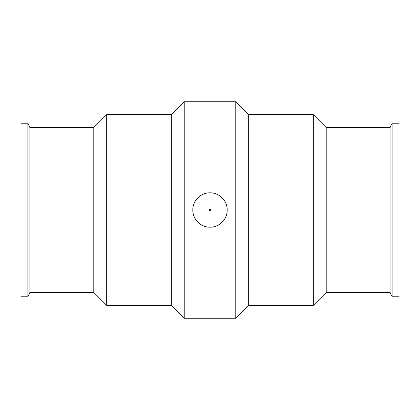 <?xml version="1.0" encoding="UTF-8"?>
<svg xmlns="http://www.w3.org/2000/svg" width="420" height="420" viewBox="0 0 420 420"><rect width="100%" height="100%" fill="white"/><g stroke="black" fill="none" stroke-linecap="round" stroke-linejoin="round"><path stroke-width="0.63" d="M27.872 123.233L21 123.233L21 296.767L27.872 296.767L27.872 123.233L29.878 127.528L29.878 292.472L93.797 292.472L106.685 305.361L171.339 305.361L184.228 318.244L235.772 318.244L235.772 101.755L184.228 101.755L184.228 318.244M192.817 210C192.591 200.812 200.812 192.591 210 192.817C219.188 192.591 227.409 200.812 227.183 210C227.409 219.188 219.188 227.409 210 227.183C200.812 227.409 192.591 219.188 192.817 210L192.817 210M29.878 127.528L93.797 127.528L106.685 114.639L171.339 114.639L171.339 305.361M106.685 114.639L106.685 305.361M93.797 127.528L93.797 292.472M399 210L399 296.767L392.128 296.767L392.128 123.233L399 123.233L399 210M210.861 210L209.139 210A0.861 0.861 0 0 1 210.43 209.255A0.861 0.861 0 0 1 210.43 210.746A0.861 0.861 0 0 1 209.139 210M235.772 101.755L248.661 114.639L248.661 305.361L235.772 318.244M248.661 114.639L313.315 114.639L313.315 305.361L248.661 305.361M313.315 114.639L326.204 127.528L326.204 292.472L313.315 305.361M326.204 127.528L390.122 127.528L390.122 292.472L392.128 296.767M171.339 114.639L184.228 101.755M29.878 292.472L27.872 296.767M326.204 292.472L390.122 292.472M390.122 127.528L392.128 123.233"/></g></svg>

